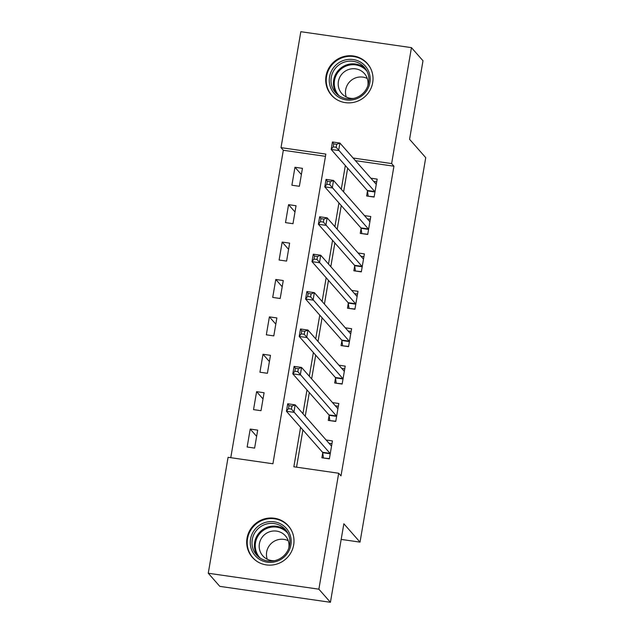 <?xml version="1.0" encoding="UTF-8"?>
<svg xmlns="http://www.w3.org/2000/svg" width="634" height="634" viewBox="0 0 634 634"><rect width="100%" height="100%" fill="white"/><g stroke="black" fill="none" stroke-linecap="round" stroke-linejoin="round"><path stroke-width="0.95" d="M372.681 82.674A23.933 23.299 138.6 0 1 355.658 101.86A23.933 23.299 138.6 0 1 331.4 95.124A23.933 23.299 138.6 0 1 326.042 75.953A23.933 23.299 138.6 0 1 343.057 56.759A23.933 23.299 138.6 0 1 367.324 63.495A23.933 23.299 138.6 0 1 372.681 82.674M293.661 544.931A23.933 23.299 138.6 0 1 276.646 564.125A23.933 23.299 138.6 0 1 252.387 557.381A23.933 23.299 138.6 0 1 247.022 538.211A23.933 23.299 138.6 0 1 264.045 519.016A23.933 23.299 138.6 0 1 288.304 525.752A23.933 23.299 138.6 0 1 293.661 544.931M411.442 47.637L422.997 60.753L409.572 139.298L425.739 157.66L360.025 542.125L343.85 523.763L330.425 602.3L219.808 586.363L208.261 573.247L228.082 457.304L272.921 463.771L325.852 154.102L281.013 147.635L300.825 31.7L411.442 47.637L391.63 163.572L353.106 158.024M325.472 156.336L283.319 150.266L230.768 457.693M283.319 150.266L281.013 147.635M254.622 448.095L257.689 430.137L250.216 429.067L247.149 447.018L254.622 448.095M261.01 410.689L264.085 392.739L256.604 391.661L253.537 409.619L261.01 410.689M267.405 373.291L270.472 355.341L262.999 354.263L259.932 372.213L267.405 373.291M273.801 335.893L276.868 317.943L269.395 316.865L266.328 334.815L273.801 335.893M280.188 298.495L283.263 280.545L275.782 279.467L272.715 297.417L280.188 298.495M286.584 261.097L289.651 243.147L282.178 242.069L279.111 260.019L286.584 261.097M292.979 223.699L296.046 205.741L288.573 204.671L285.506 222.621L292.979 223.699M299.367 186.293L302.442 168.343L294.961 167.265L291.894 185.223L299.367 186.293M300.587 427.348L293.851 466.782L338.691 473.241L341.005 475.865L393.936 166.203L355.42 160.648M347.654 168.176L343.596 191.888M341.258 205.574L337.201 229.286M334.863 242.973L330.813 266.684M328.475 280.371L324.418 304.082M322.08 317.769L318.022 341.48M315.684 355.167L311.635 378.886M309.297 392.573L305.239 416.284M302.901 429.971L296.546 467.171M322.722 452.914L321.89 457.788L329.363 458.858L332.43 440.907L326.122 440.004M329.109 415.516L328.277 420.382L335.751 421.459L338.818 403.509L332.517 402.598M335.505 378.118L334.673 382.984L342.146 384.061L345.213 366.111L338.913 365.2M341.9 340.72L341.068 345.585L348.541 346.663L351.608 328.713L345.3 327.802M348.288 303.321L347.456 308.187L354.929 309.265L357.996 291.315L351.696 290.404M354.683 265.923L353.851 270.789L361.325 271.867L364.392 253.909L358.091 253.006M361.071 228.517L360.247 233.391L367.72 234.461L370.787 216.511L364.479 215.608M367.466 191.119L366.634 195.985L374.108 197.063L377.175 179.113L370.874 178.202M341.179 539.415L360.025 542.125M330.425 602.3L318.878 589.184L208.261 573.247M393.936 166.203L391.63 163.572M338.691 473.241L318.878 589.184M345.34 165.545L341.29 189.265M338.944 202.951L334.895 226.663M332.557 240.349L328.499 264.061M326.161 277.747L322.112 301.459M319.766 315.146L315.716 338.857M313.378 352.544L309.321 376.263M306.983 389.95L302.933 413.661M256.627 436.351L250.216 429.067M301.38 174.548L294.961 167.265M294.984 211.954L288.573 204.671M288.589 249.352L282.178 242.069M282.201 286.75L275.782 279.467M275.806 324.148L269.395 316.865M269.41 361.546L262.999 354.263M263.023 398.944L256.604 391.661M323.689 458.041L329.403 458.62M328.967 443.229L331.962 443.657M323.435 457.756L322.682 452.7A3.067 0.539 98.2 0 0 322.548 452.288L286.417 411.252L287.701 403.771L295.175 404.849L331.305 445.884A3.067 0.539 98.2 0 0 331.376 445.924A3.067 0.539 98.2 0 0 331.511 445.861L331.598 445.773M291.949 406.085L295.175 404.849L293.899 412.33L286.417 411.252L288.446 408.653L291.434 409.081L291.949 406.085L288.961 405.657L288.446 408.653M330.195 453.992L330.163 453.778A3.067 0.539 98.2 0 0 330.021 453.365L291.434 409.081M287.701 403.771L288.961 405.657M330.084 420.643L335.798 421.222M335.354 405.823L338.35 406.259M329.831 420.358L329.078 415.302A3.067 0.539 98.2 0 0 328.943 414.89L292.813 373.854L294.089 366.373L301.57 367.451L337.692 408.486A3.067 0.539 98.2 0 0 337.771 408.526A3.067 0.539 98.2 0 0 337.906 408.462L337.993 408.375M298.337 368.687L301.57 367.451L300.286 374.932L292.813 373.854L294.842 371.247L297.829 371.683L298.337 368.687L295.349 368.259L294.842 371.247M336.583 416.593L336.551 416.379A3.067 0.539 98.2 0 0 336.416 415.967L297.829 371.683M294.089 366.373L295.349 368.259M336.472 383.245L342.186 383.816M341.75 368.425L344.745 368.861M336.218 382.96L335.473 377.896A3.067 0.539 98.2 0 0 335.338 377.484L299.208 336.456L300.484 328.975L307.958 330.052L344.088 371.08A3.067 0.539 98.2 0 0 344.159 371.128A3.067 0.539 98.2 0 0 344.294 371.064L344.381 370.977M304.732 331.289L307.958 330.052L306.682 337.534L299.208 336.456L301.229 333.849L304.225 334.284L304.732 331.289L301.744 330.861L301.229 333.849M342.978 379.195L342.946 378.974A3.067 0.539 98.2 0 0 342.812 378.561L304.225 334.284M300.484 328.975L301.744 330.861M342.867 345.847L348.581 346.418M348.145 331.027L351.141 331.455M342.614 345.562L341.861 340.498A3.067 0.539 98.2 0 0 341.726 340.086L305.596 299.05L306.88 291.577L314.353 292.654L350.483 333.682A3.067 0.539 98.2 0 0 350.554 333.73A3.067 0.539 98.2 0 0 350.689 333.666L350.776 333.579M311.128 293.891L314.353 292.654L313.077 300.128L305.596 299.05L307.625 296.45L310.612 296.878L311.128 293.891L308.14 293.463L307.625 296.45M349.374 341.797L349.342 341.575A3.067 0.539 98.2 0 0 349.199 341.163L310.612 296.878M306.88 291.577L308.14 293.463M349.255 308.449L354.977 309.02M354.533 293.629L357.528 294.057M349.009 308.164L348.256 303.1A3.067 0.539 98.2 0 0 348.121 302.687L311.991 261.652L313.267 254.171L320.749 255.248L356.871 296.284A3.067 0.539 98.2 0 0 356.95 296.332A3.067 0.539 98.2 0 0 357.085 296.268L357.172 296.181M317.515 256.493L320.749 255.248L319.465 262.73L311.991 261.652L314.02 259.052L317.008 259.48L317.515 256.493L314.527 256.057L314.02 259.052M355.761 304.399L355.729 304.177A3.067 0.539 98.2 0 0 355.595 303.765L317.008 259.48M313.267 254.171L314.527 256.057M283.794 525.951A20.708 20.161 138.6 0 1 286.465 554.607A20.708 20.161 138.6 0 1 257.634 558.023A20.708 20.161 138.6 0 1 254.963 529.374A20.708 20.161 138.6 0 1 283.794 525.951M258.838 557.104A19.178 18.671 -41.4 0 0 284.452 555.146A19.178 18.671 -41.4 0 0 285.34 529.58A19.178 18.671 -41.4 0 0 283.057 527.401A19.178 18.671 -41.4 0 0 257.436 529.358A19.178 18.671 -41.4 0 0 256.556 554.924A19.178 18.671 -41.4 0 0 258.838 557.104M274.617 560.686A15.097 14.701 138.6 0 1 264.56 557.524A15.097 14.701 138.6 0 1 262.769 555.812A15.097 14.701 138.6 0 1 263.467 535.682A15.097 14.701 138.6 0 1 283.636 534.145A15.097 14.701 138.6 0 1 285.435 535.857A15.097 14.701 138.6 0 1 288.763 548.228M291.878 531.244A23.775 23.149 -41.4 0 0 288.557 526.275A23.775 23.149 -41.4 0 0 285.728 523.581A23.775 23.149 -41.4 0 0 253.965 525.998A23.775 23.149 -41.4 0 0 252.871 557.698A23.775 23.149 -41.4 0 0 255.7 560.401A23.775 23.149 -41.4 0 0 257.38 561.621M267.231 559.22A15.097 14.701 138.6 0 1 271.669 543.069A15.097 14.701 138.6 0 1 288.248 540.723M329.553 76.825A20.708 20.161 138.6 0 1 353.178 59.533A20.708 20.161 138.6 0 1 369.907 82.642A20.708 20.161 138.6 0 1 346.275 99.926A20.708 20.161 138.6 0 1 329.553 76.825M368.647 82.689A19.178 18.671 -41.4 0 0 364.352 67.323A19.178 18.671 -41.4 0 0 344.912 61.926A19.178 18.671 -41.4 0 0 331.273 77.3A19.178 18.671 -41.4 0 0 335.568 92.667A19.178 18.671 -41.4 0 0 355.008 98.064A19.178 18.671 -41.4 0 0 368.647 82.689M346.251 96.962A15.097 14.701 138.6 0 1 345.681 89.727A15.097 14.701 138.6 0 1 367.26 78.465M353.629 98.428A15.097 14.701 138.6 0 1 341.781 93.555A15.097 14.701 138.6 0 1 338.405 81.461A15.097 14.701 138.6 0 1 349.136 69.352A15.097 14.701 138.6 0 1 364.447 73.599A15.097 14.701 138.6 0 1 367.831 85.701A15.097 14.701 138.6 0 1 367.775 85.97M370.898 68.987A23.775 23.149 -41.4 0 0 367.577 64.018A23.775 23.149 -41.4 0 0 343.469 57.322A23.775 23.149 -41.4 0 0 326.558 76.397A23.775 23.149 -41.4 0 0 331.883 95.441A23.775 23.149 -41.4 0 0 336.392 99.364M355.65 271.043L361.364 271.621M360.928 256.231L363.924 256.659M355.397 270.758L354.652 265.701A3.067 0.539 98.2 0 0 354.517 265.289L318.387 224.254L319.663 216.773L327.136 217.85L363.266 258.886A3.067 0.539 98.2 0 0 363.337 258.934A3.067 0.539 98.2 0 0 363.472 258.862L363.559 258.783M323.911 219.087L327.136 217.85L325.86 225.332L318.387 224.254L320.408 221.654L323.403 222.082L323.911 219.087L320.923 218.659L320.408 221.654M362.157 266.993L362.125 266.779A3.067 0.539 98.2 0 0 361.99 266.367L323.403 222.082M319.663 216.773L320.923 218.659M362.046 233.645L367.76 234.223M367.324 218.825L370.319 219.261M361.792 233.36L361.039 228.303A3.067 0.539 98.2 0 0 360.904 227.891L324.774 186.856L326.058 179.374L333.532 180.452L369.662 221.488A3.067 0.539 98.2 0 0 369.733 221.528A3.067 0.539 98.2 0 0 369.868 221.464L369.955 221.377M330.306 181.689L333.532 180.452L332.256 187.933L324.774 186.856L326.803 184.256L329.791 184.684L330.306 181.689L327.31 181.261L326.803 184.256M368.552 229.595L368.512 229.381A3.067 0.539 98.2 0 0 368.378 228.969L329.791 184.684M326.058 179.374L327.31 181.261M368.433 196.247L374.155 196.817M373.711 181.427L376.707 181.863M368.188 195.961L367.435 190.905A3.067 0.539 98.2 0 0 367.3 190.493L331.17 149.458L332.446 141.976L339.927 143.054L376.049 184.09A3.067 0.539 98.2 0 0 376.128 184.129A3.067 0.539 98.2 0 0 376.263 184.066L376.342 183.979M336.694 144.29L339.927 143.054L338.643 150.535L331.17 149.458L333.199 146.85L336.186 147.286L336.694 144.29L333.706 143.863L333.199 146.85M374.94 192.197L374.908 191.975A3.067 0.539 98.2 0 0 374.773 191.563L336.186 147.286M332.446 141.976L333.706 143.863M330.163 453.778L322.682 452.7M330.021 453.365L322.548 452.288M336.551 416.379L329.078 415.302M336.416 415.967L328.943 414.89M342.946 378.974L335.473 377.896M342.812 378.561L335.338 377.484M349.342 341.575L341.861 340.498M349.199 341.163L341.726 340.086M355.729 304.177L348.256 303.1M355.595 303.765L348.121 302.687M257.824 556.232A19.178 18.671 138.6 0 1 260.511 531.435A19.178 18.671 138.6 0 1 285.466 530.135A19.178 18.671 138.6 0 1 286.473 531.007M288.034 533.622A18.544 18.061 -41.4 0 0 285.292 530.888A18.544 18.061 -41.4 0 0 260.225 533.083A18.544 18.061 -41.4 0 0 260.225 558.11M336.844 93.975A19.178 18.671 138.6 0 1 333.682 80.035A19.178 18.671 138.6 0 1 346.433 64.945A19.178 18.671 138.6 0 1 365.485 68.749M367.046 71.365A18.544 18.061 -41.4 0 0 348.114 65.389A18.544 18.061 -41.4 0 0 334.522 80.383A18.544 18.061 -41.4 0 0 339.238 95.853M362.125 266.779L354.652 265.701M361.99 266.367L354.517 265.289M368.512 229.381L361.039 228.303M368.378 228.969L360.904 227.891M374.908 191.975L367.435 190.905M374.773 191.563L367.3 190.493M252.871 557.698L254.242 559.259M288.557 526.275L289.928 527.837M331.883 95.441L333.254 97.002M367.577 64.018L368.948 65.579"/></g></svg>
